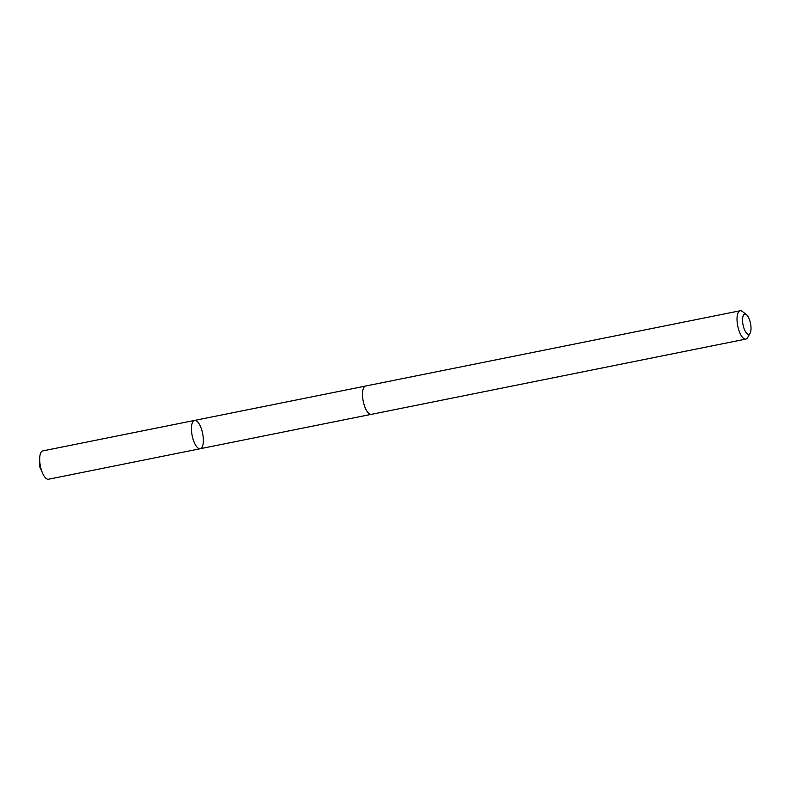 <?xml version="1.0" encoding="UTF-8"?>
<svg xmlns="http://www.w3.org/2000/svg" width="790" height="790" viewBox="0 0 790 790"><rect width="100%" height="100%" fill="white"/><g stroke="black" fill="none" stroke-linecap="round" stroke-linejoin="round"><path stroke-width="1.19" d="M198.014 422.295A14.437 5.342 -101.4 0 1 203.247 437.749A14.437 5.342 -101.4 0 1 200.245 448.72A14.437 5.342 -101.4 0 1 192.167 435.626A14.437 5.342 -101.4 0 1 194.557 420.418A14.437 5.342 -101.4 0 1 198.014 422.295M42.788 450.902A14.447 5.342 78.6 0 0 39.688 458.585A14.447 5.342 78.6 0 0 42.65 473.348A14.447 5.342 78.6 0 0 45.02 477.348A14.447 5.342 78.6 0 0 48.486 479.234L200.245 448.72A14.437 5.342 -101.4 0 1 192.167 435.626A14.437 5.342 -101.4 0 1 194.557 420.418L42.788 450.902M746.402 314.627L742.452 311.517A14.447 5.342 78.6 0 0 740.131 310.766L365.622 386.034A14.447 5.342 78.6 0 0 362.62 397.005A14.447 5.342 78.6 0 0 367.854 412.469A14.447 5.342 78.6 0 0 371.31 414.355L745.819 339.098A14.447 5.342 78.6 0 0 747.676 337.508L750.115 333.113A10.28 3.802 78.6 0 0 750.5 323.416A10.28 3.802 78.6 0 0 746.402 314.627A10.28 3.802 78.6 0 0 742.541 319.95A10.28 3.802 78.6 0 0 746.343 332.906A10.28 3.802 78.6 0 0 750.115 333.113M740.131 310.766A14.447 5.342 78.6 0 0 737.129 321.747A14.447 5.342 78.6 0 0 742.363 337.212A14.447 5.342 78.6 0 0 745.819 339.098M42.65 473.348L39.5 466.307L40.843 468.055M39.5 466.307L39.688 458.585M365.365 386.103L194.557 420.418M371.043 414.394L200.245 448.72"/></g></svg>
